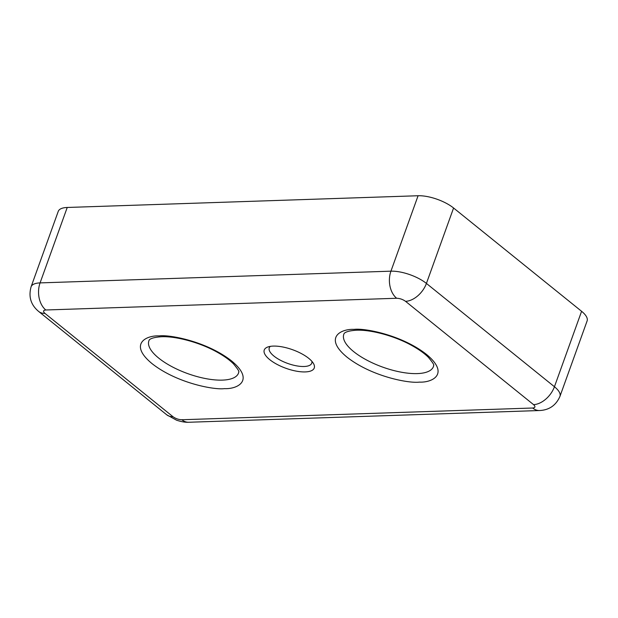 <?xml version="1.0" encoding="UTF-8"?>
<svg xmlns="http://www.w3.org/2000/svg" width="618" height="618" viewBox="0 0 618 618"><rect width="100%" height="100%" fill="white"/><g stroke="black" fill="none" stroke-linecap="round" stroke-linejoin="round"><path stroke-width="0.93" d="M273.241 346.095A26.566 9.865 -160.2 0 0 267.671 347.046A26.566 9.865 -160.2 0 0 272.731 361.824A26.566 9.865 -160.2 0 0 305.246 371.92A26.566 9.865 -160.2 0 0 313.496 363.538A26.566 9.865 -160.2 0 0 273.241 346.095M270.36 346.358A22.58 8.389 -160.2 0 0 269.255 347.872A22.58 8.389 -160.2 0 0 280.07 360.062A22.58 8.389 -160.2 0 0 304.102 366.497A22.58 8.389 -160.2 0 0 311.75 363.175A22.58 8.389 -160.2 0 0 311.858 361.306M396.663 298.262A19.923 13.526 -91.9 0 1 390.931 271.171L40.077 282.897L67.231 207.47L418.085 195.744A26.566 9.865 19.8 0 1 453.581 208.003L581.592 311.302A26.566 9.865 19.8 0 1 587.1 320.958L559.947 396.385A26.566 9.865 -160.2 0 0 554.439 386.737L426.42 283.43A19.923 12.615 128.9 0 1 405.539 301.329L533.55 404.628C535.659 406.59 535.366 407.718 532.677 408.019L181.831 419.746C178.633 419.645 175.674 418.618 172.955 416.686L44.936 313.38C42.835 311.426 43.129 310.298 45.809 309.989L396.663 298.262C399.854 298.37 402.812 299.39 405.539 301.329M67.231 207.47A26.566 9.865 -160.2 0 0 58.239 211.387L31.085 286.814A26.566 9.865 -160.2 0 1 40.077 282.897A19.923 13.526 88.1 0 0 45.809 309.989M159.12 335.898C146.165 335.234 128.359 344.064 151.997 363.593C176.717 383.09 214.129 390.074 224.458 388.629C237.412 389.294 255.219 380.464 231.58 360.935C206.86 341.437 169.448 334.454 159.12 335.898M222.38 380.116A47.625 17.683 19.8 0 1 158.756 358.139A47.625 17.683 19.8 0 1 149.123 340.263C148.984 340.564 149.208 337.559 161.429 336.74C175.844 336.061 199.49 342.38 216.439 351.766C223.801 355.806 229.502 359.854 233.542 363.917C237.783 369.046 239.506 371.696 238.702 371.881L238.687 372.507A47.625 17.683 19.8 0 1 222.38 380.116M354.037 329.386C341.082 328.714 323.276 337.552 346.914 357.08C371.634 376.571 409.046 383.562 419.375 382.109C432.33 382.781 450.136 373.952 426.497 354.415C401.777 334.925 364.365 327.934 354.037 329.386M417.297 373.596A47.625 17.683 19.8 0 1 353.674 351.619A47.625 17.683 19.8 0 1 344.041 333.751C343.902 334.052 344.126 331.047 356.347 330.221C370.761 329.541 394.408 335.868 411.356 345.246C418.718 349.286 424.419 353.341 428.459 357.405C432.7 362.527 434.423 365.184 433.62 365.369L433.604 365.995A47.625 17.683 19.8 0 1 417.297 373.596M44.936 313.38A19.923 12.615 128.9 0 1 38.695 311.48L166.713 414.786A19.923 12.615 -51.1 0 0 172.955 416.686M181.831 419.746A19.923 13.526 88.1 0 0 188.76 422.256L539.614 410.53A19.923 13.526 -91.9 0 1 532.677 408.019M533.55 404.628A19.923 12.615 -51.1 0 0 554.439 386.737L581.592 311.302M418.085 195.744L390.931 271.171A26.566 9.865 -160.2 0 1 426.42 283.43L453.581 208.003M188.76 422.256C187.679 422.318 183.476 422.511 176.532 420.186L166.713 414.786M38.695 311.48C30.885 304.998 28.343 296.771 31.085 286.814M539.614 410.53C549.232 410.058 556.007 405.346 559.947 396.385"/></g></svg>
